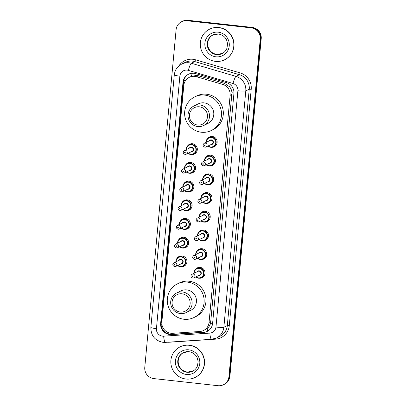 <?xml version="1.0" encoding="UTF-8"?>
<svg xmlns="http://www.w3.org/2000/svg" width="406" height="406" viewBox="0 0 406 406"><rect width="100%" height="100%" fill="white"/><g stroke="black" fill="none" stroke-linecap="round" stroke-linejoin="round"><path stroke-width="0.61" d="M207.319 138.837A5.456 5.344 64.1 0 1 217.078 140.989A5.456 5.344 64.1 0 1 211.43 147.307M205.583 157.538A5.456 5.344 64.1 0 1 215.342 159.69A5.456 5.344 64.1 0 1 209.694 166.008M203.848 176.24A5.456 5.344 64.1 0 1 213.607 178.391A5.456 5.344 64.1 0 1 207.958 184.71M202.112 194.941A5.456 5.344 64.1 0 1 211.876 197.093A5.456 5.344 64.1 0 1 206.223 203.411M200.376 213.642A5.456 5.344 64.1 0 1 210.141 215.794A5.456 5.344 64.1 0 1 204.492 222.112M198.646 232.344A5.456 5.344 64.1 0 1 208.405 234.495A5.456 5.344 64.1 0 1 202.756 240.814M196.91 251.045A5.456 5.344 64.1 0 1 206.669 253.197A5.456 5.344 64.1 0 1 201.021 259.515M195.174 269.746A5.456 5.344 64.1 0 1 204.934 271.898A5.456 5.344 64.1 0 1 199.285 278.217M177.072 258.297A5.456 5.344 64.1 0 1 186.831 260.449A5.456 5.344 64.1 0 1 181.183 266.767M178.807 239.596A5.456 5.344 64.1 0 1 188.567 241.748A5.456 5.344 64.1 0 1 182.918 248.066M184.009 183.492A5.456 5.344 64.1 0 1 193.774 185.638A5.456 5.344 64.1 0 1 188.125 191.962M187.481 146.089A5.456 5.344 64.1 0 1 197.24 148.236A5.456 5.344 64.1 0 1 191.591 154.559M185.745 164.79A5.456 5.344 64.1 0 1 195.509 166.937A5.456 5.344 64.1 0 1 189.856 173.26M182.279 202.193A5.456 5.344 64.1 0 1 192.038 204.345A5.456 5.344 64.1 0 1 186.39 210.663M180.543 220.894A5.456 5.344 64.1 0 1 190.302 223.046A5.456 5.344 64.1 0 1 184.654 229.365M203.502 330.525L207.217 328.454C208.867 327.104 209.988 325.353 210.582 323.206L231.963 92.761C231.77 90.543 230.994 88.564 229.629 86.833L224.741 83.489L198.463 75.765L196.727 75.425L191.312 76.358L189.363 77.302A10.226 10.023 -115.9 0 0 183.811 85.392L161.857 322.019A10.226 10.023 -115.9 0 0 172.692 333.296L199.853 331.494A10.226 10.023 -115.9 0 0 209.054 322.435L230.121 95.334A10.226 10.023 -115.9 0 0 222.767 84.443L196.494 76.724A10.226 10.023 -115.9 0 0 189.363 77.302M193.966 73.273A10.226 10.023 -115.9 0 0 183.01 82.286L160.649 323.313A10.226 10.023 -115.9 0 0 171.484 334.585L203.396 332.468A10.226 10.023 -115.9 0 0 212.602 323.415L233.922 93.578A10.226 10.023 -115.9 0 0 226.568 82.687L195.692 73.618A10.226 10.023 -115.9 0 0 193.966 73.273M207.288 331.382A10.226 10.023 64.1 0 1 203.878 332.235L171.966 334.351A10.226 10.023 64.1 0 1 161.136 323.075L183.492 82.053A10.226 10.023 64.1 0 1 188.805 74.085M251.172 27.872A10.226 10.023 64.1 0 1 260.251 39.108L228.938 376.682A10.226 10.023 64.1 0 1 217.976 385.7L153.859 378.595A10.226 10.023 64.1 0 1 144.78 367.359L176.092 29.79A10.226 10.023 64.1 0 1 187.049 20.772L251.172 27.872L251.659 27.638A10.226 10.023 64.1 0 1 260.738 38.874L229.42 376.448A10.226 10.023 64.1 0 1 223.868 384.538A10.226 10.023 64.1 0 0 229.42 376.448L260.738 38.874A10.226 10.023 64.1 0 0 251.659 27.638L187.536 20.533L251.659 27.638L252.141 27.405A10.226 10.023 64.1 0 1 261.22 38.641L229.908 376.21A10.226 10.023 64.1 0 1 224.356 384.299L223.381 384.771M252.141 27.405L188.024 20.3A10.226 10.023 64.1 0 0 182.619 21.229L182.132 21.462A10.226 10.023 64.1 0 1 187.536 20.533A10.226 10.023 64.1 0 0 182.132 21.462L181.644 21.701M215.5 61.372A17.042 16.707 64.1 0 1 200.574 47.324A17.042 16.707 64.1 0 1 209.623 29.161A17.042 16.707 64.1 0 1 218.631 27.618A17.042 16.707 64.1 0 1 233.557 41.666A17.042 16.707 64.1 0 1 224.508 59.829A17.042 16.707 64.1 0 1 215.5 61.372M209.623 29.161L209.806 29.075A17.042 16.707 64.1 0 1 218.814 27.527A17.042 16.707 64.1 0 1 233.739 41.579A17.042 16.707 64.1 0 1 224.691 59.738L224.508 59.829M197.615 125.023A9.201 9.023 64.1 0 1 189.445 114.908A9.201 9.023 64.1 0 1 199.305 106.793A9.201 9.023 64.1 0 1 207.476 116.903A9.201 9.023 64.1 0 1 197.615 125.023M197.763 126.56A10.906 10.693 64.1 0 1 194.002 105.946A10.906 10.693 64.1 0 1 209.318 113.949A10.906 10.693 64.1 0 1 197.763 126.56M203.528 125.571L207.831 123.485A10.906 10.693 -115.9 0 0 204.071 102.87A10.906 10.693 -115.9 0 0 198.306 103.86L194.002 105.946M201.346 132.234A18.747 18.377 64.1 0 1 184.928 116.786A18.747 18.377 64.1 0 1 194.88 96.806A18.747 18.377 64.1 0 1 204.791 95.105A18.747 18.377 64.1 0 1 221.209 110.559A18.747 18.377 64.1 0 1 211.252 130.534A18.747 18.377 64.1 0 1 201.346 132.234M194.88 96.806L196.697 95.923A18.747 18.377 64.1 0 1 206.608 94.222A18.747 18.377 64.1 0 1 223.026 109.676A18.747 18.377 64.1 0 1 213.074 129.651L211.252 130.534M180.269 312.036A9.201 9.023 64.1 0 1 172.093 301.922A9.201 9.023 64.1 0 1 181.959 293.807A9.201 9.023 64.1 0 1 190.13 303.921A9.201 9.023 64.1 0 1 180.269 312.036M180.411 313.574A10.906 10.693 64.1 0 1 176.651 292.959A10.906 10.693 64.1 0 1 191.972 300.963A10.906 10.693 64.1 0 1 180.411 313.574M186.176 312.584L190.48 310.499A10.906 10.693 -115.9 0 0 186.719 289.884A10.906 10.693 -115.9 0 0 180.954 290.874L176.651 292.959M183.994 319.253A18.747 18.377 64.1 0 1 167.576 303.8A18.747 18.377 64.1 0 1 177.534 283.819A18.747 18.377 64.1 0 1 187.44 282.119A18.747 18.377 64.1 0 1 203.858 297.573A18.747 18.377 64.1 0 1 193.906 317.553A18.747 18.377 64.1 0 1 183.994 319.253M177.534 283.819L179.35 282.936A18.747 18.377 64.1 0 1 189.262 281.236A18.747 18.377 64.1 0 1 205.68 296.69A18.747 18.377 64.1 0 1 195.722 316.67L193.906 317.553M186.034 379.031A17.042 16.707 64.1 0 1 171.109 364.984A17.042 16.707 64.1 0 1 180.157 346.82A17.042 16.707 64.1 0 1 189.166 345.273A17.042 16.707 64.1 0 1 204.091 359.32A17.042 16.707 64.1 0 1 195.042 377.484A17.042 16.707 64.1 0 1 186.034 379.031M180.157 346.82L180.34 346.729A17.042 16.707 64.1 0 1 189.348 345.186A17.042 16.707 64.1 0 1 204.274 359.234A17.042 16.707 64.1 0 1 195.225 377.397L195.042 377.484M198.463 75.765L196.494 76.724M168.282 333.905A10.226 1.878 -93.8 0 1 168.033 332.484M185.512 80.637A10.226 1.061 -174.7 0 1 183.786 80.403M233.957 92.954A10.226 1.061 -174.7 0 1 231.963 92.761M229.629 86.833A10.226 1.507 -73.6 0 1 230.319 84.727M212.602 323.399A10.226 1.061 -174.7 0 1 210.582 323.206M191.312 76.358A10.226 1.507 -73.6 0 1 192.327 73.227M207.644 331.184A10.226 1.878 -93.8 0 1 207.217 328.454M161.974 324.78A10.226 1.061 -174.7 0 1 161.111 324.658M224.741 83.489L222.767 84.443M231.948 94.451L230.121 95.334M210.876 321.552L209.054 322.435M183.492 82.053L183.01 82.286M187.171 70.126A6.816 6.684 -115.9 0 0 179.868 76.14L156.442 328.647A6.816 6.684 -115.9 0 0 163.664 336.163L209.836 333.098A6.816 6.684 -115.9 0 0 215.972 327.058L237.896 90.746A6.816 6.684 -115.9 0 0 232.993 83.484L188.323 70.36A6.816 6.684 -115.9 0 0 187.171 70.126M181.807 64.026A13.637 13.368 64.1 0 1 189.013 62.788A13.637 13.368 64.1 0 1 191.312 63.25L194.768 61.575A13.637 13.368 -115.9 0 0 192.469 61.113A13.637 13.368 -115.9 0 0 185.263 62.351L181.807 64.026C177.407 66.335 174.9 69.969 174.291 74.922A6.816 0.71 5.3 0 0 179.868 76.14M174.291 74.922L150.87 327.429C150.885 335.671 154.914 340.634 162.958 342.324L165.328 342.375A6.816 1.254 -93.8 0 1 163.664 336.163M178.813 66.016A15.337 15.037 64.1 0 1 192.926 59.276A15.337 15.037 64.1 0 1 195.514 59.799L240.185 72.923A15.337 15.037 64.1 0 1 251.212 89.259L229.294 325.571A15.337 15.037 64.1 0 1 215.484 339.157L169.317 342.222A15.337 15.037 64.1 0 1 167.511 342.233M260.251 39.108L261.22 38.641M187.049 20.772L188.024 20.3M228.938 376.682L229.908 376.21M188.323 70.36A6.816 1.005 -73.6 0 1 191.312 63.25L235.982 76.379L239.438 74.699L194.768 61.575L195.514 59.799M232.993 83.484A6.816 1.005 -73.6 0 1 235.982 76.379A13.637 13.368 64.1 0 1 245.787 90.898L249.243 89.218A13.637 13.368 -115.9 0 0 239.438 74.699L240.185 72.923M237.896 90.746A6.816 0.71 5.3 0 0 245.787 90.898L223.863 327.211L227.319 325.536L249.243 89.218L251.212 89.259M215.972 327.058A6.816 0.71 5.3 0 0 223.863 327.211A13.637 13.368 64.1 0 1 216.459 338L219.915 336.32A13.637 13.368 -115.9 0 0 227.319 325.536L229.294 325.571M215.484 339.157A1.705 0.315 86.2 0 0 215.398 338.457M165.328 342.375L211.501 339.309A6.816 1.254 -93.8 0 1 209.836 333.098M150.87 327.429A6.816 0.71 5.3 0 0 156.442 328.647M203.878 332.235L203.396 332.468M171.966 334.351L171.484 334.585M161.136 323.075L160.649 323.313M212.896 34.972L218.347 34.038C222.057 34.561 224.802 36.52 226.573 39.925L227.588 43.675L226.974 48.136C226 50.638 224.33 52.486 221.965 53.668A10.389 10.186 64.1 0 1 207.38 46.045A10.389 10.186 64.1 0 1 218.311 34.023M215.926 56.81A12.434 12.19 64.1 0 1 204.883 43.148A12.434 12.19 64.1 0 1 218.21 32.181A12.434 12.19 64.1 0 1 229.248 45.848A12.434 12.19 64.1 0 1 215.926 56.81M222.178 53.562A10.389 10.186 64.1 0 1 207.826 45.959A10.389 10.186 64.1 0 1 213.109 34.87M183.426 352.626L188.881 351.692C192.591 352.215 195.332 354.179 197.103 357.579L198.123 361.33L197.504 365.791C196.529 368.298 194.865 370.14 192.5 371.323A10.389 10.186 64.1 0 1 177.909 363.7A10.389 10.186 64.1 0 1 188.846 351.677M186.455 374.464A12.434 12.19 64.1 0 1 175.417 360.802A12.434 12.19 64.1 0 1 188.739 349.835A12.434 12.19 64.1 0 1 199.782 363.502A12.434 12.19 64.1 0 1 186.455 374.464M192.708 371.216A10.389 10.186 64.1 0 1 178.356 363.614A10.389 10.186 64.1 0 1 183.639 352.53M191.404 143.729L189.064 144.866L186.577 147.617L186.268 149.636A5.111 5.014 64.1 0 1 191.769 144.404A5.111 5.014 64.1 0 1 193.53 154.067A5.111 5.014 64.1 0 1 188.059 153.311L190.82 154.534L193.53 154.067L195.87 152.93M188.328 153.184A4.77 4.679 -115.9 0 0 195.915 150.017A4.77 4.679 -115.9 0 0 191.678 144.769A4.77 4.679 -115.9 0 0 186.542 149.504M189.262 148.185A2.385 2.34 64.1 0 1 193.576 149.743A2.385 2.34 64.1 0 1 191.048 151.864M184.344 150.57C182.67 152.088 182.893 153.377 185.019 154.442L186.131 154.25L192.068 151.367A2.045 2.005 -115.9 0 0 191.363 147.5A2.045 2.005 -115.9 0 0 190.282 147.688L184.344 150.57A2.045 2.005 64.1 0 1 187.217 152.067A2.045 2.005 64.1 0 1 185.05 154.437M184.903 152.895A0.34 0.335 -115.9 0 0 185.268 152.595A0.34 0.335 -115.9 0 0 184.963 152.22A0.34 0.335 -115.9 0 0 184.598 152.519A0.34 0.335 -115.9 0 0 184.903 152.895M189.673 162.436L187.328 163.567L184.842 166.318L184.532 168.338A5.111 5.014 64.1 0 1 190.033 163.105A5.111 5.014 64.1 0 1 191.794 172.768A5.111 5.014 64.1 0 1 186.324 172.017L189.089 173.235L191.794 172.768L194.134 171.631M186.593 171.885A4.77 4.679 -115.9 0 0 194.18 168.718A4.77 4.679 -115.9 0 0 189.942 163.471A4.77 4.679 -115.9 0 0 184.806 168.206M187.526 166.886A2.385 2.34 64.1 0 1 191.84 168.444A2.385 2.34 64.1 0 1 189.313 170.566M182.609 169.272C180.934 170.789 181.157 172.078 183.284 173.144L184.395 172.951L190.333 170.068A2.045 2.005 -115.9 0 0 189.632 166.201A2.045 2.005 -115.9 0 0 188.551 166.389L182.609 169.272A2.045 2.005 64.1 0 1 185.481 170.774A2.045 2.005 64.1 0 1 183.314 173.139M183.167 171.596A0.34 0.335 -115.9 0 0 183.532 171.296A0.34 0.335 -115.9 0 0 183.233 170.921A0.34 0.335 -115.9 0 0 182.867 171.22A0.34 0.335 -115.9 0 0 183.167 171.596M187.937 181.137L185.598 182.269L183.111 185.019L182.796 187.039A5.111 5.014 64.1 0 1 188.298 181.807A5.111 5.014 64.1 0 1 190.059 191.47A5.111 5.014 64.1 0 1 184.588 190.718L187.354 191.936L190.059 191.47L192.403 190.333M184.857 190.587A4.77 4.679 -115.9 0 0 192.444 187.42A4.77 4.679 -115.9 0 0 188.206 182.172A4.77 4.679 -115.9 0 0 183.07 186.907M185.791 185.588A2.385 2.34 64.1 0 1 190.104 187.146A2.385 2.34 64.1 0 1 187.577 189.267M180.873 187.973C179.198 189.49 179.422 190.779 181.548 191.845L182.659 191.652L188.602 188.77A2.045 2.005 -115.9 0 0 187.897 184.903A2.045 2.005 -115.9 0 0 186.816 185.09L180.873 187.973A2.045 2.005 64.1 0 1 183.745 189.475A2.045 2.005 64.1 0 1 181.578 191.84M181.431 190.297A0.34 0.335 -115.9 0 0 181.797 189.998A0.34 0.335 -115.9 0 0 181.497 189.622A0.34 0.335 -115.9 0 0 181.132 189.922A0.34 0.335 -115.9 0 0 181.431 190.297M181.066 205.735A5.111 5.014 64.1 0 1 186.562 200.508A5.111 5.014 64.1 0 1 188.328 210.171A5.111 5.014 64.1 0 1 182.852 209.42L185.618 210.638L188.328 210.171L190.668 209.034M183.121 209.288A4.77 4.679 -115.9 0 0 190.708 206.121A4.77 4.679 -115.9 0 0 186.471 200.874A4.77 4.679 -115.9 0 0 181.34 205.609M184.055 204.289A2.385 2.34 64.1 0 1 188.374 205.847A2.385 2.34 64.1 0 1 185.841 207.968M179.137 206.674C177.463 208.192 177.691 209.481 179.812 210.547L180.924 210.354L186.867 207.471A2.045 2.005 -115.9 0 0 186.161 203.604A2.045 2.005 -115.9 0 0 185.08 203.792L179.137 206.674A2.045 2.005 64.1 0 1 182.01 208.176A2.045 2.005 64.1 0 1 179.843 210.541M179.696 208.999A0.34 0.335 -115.9 0 0 180.061 208.699A0.34 0.335 -115.9 0 0 179.762 208.324A0.34 0.335 -115.9 0 0 179.396 208.623A0.34 0.335 -115.9 0 0 179.696 208.999M184.466 218.54L182.127 219.671L179.64 222.422L179.325 224.442A5.111 5.014 64.1 0 1 184.826 219.21A5.111 5.014 64.1 0 1 186.593 228.872A5.111 5.014 64.1 0 1 181.117 228.121M181.391 227.989A4.77 4.679 -115.9 0 0 188.973 224.822A4.77 4.679 -115.9 0 0 184.735 219.575A4.77 4.679 -115.9 0 0 179.604 224.31M182.319 222.99A2.385 2.34 64.1 0 1 186.638 224.548A2.385 2.34 64.1 0 1 184.106 226.67M177.407 225.376C175.732 226.893 175.955 228.182 178.077 229.248L179.188 229.055L185.131 226.172A2.045 2.005 -115.9 0 0 184.425 222.305A2.045 2.005 -115.9 0 0 183.345 222.493L177.407 225.376A2.045 2.005 64.1 0 1 180.274 226.878A2.045 2.005 64.1 0 1 178.107 229.243M177.965 227.7A0.34 0.335 -115.9 0 0 178.33 227.401A0.34 0.335 -115.9 0 0 178.026 227.025A0.34 0.335 -115.9 0 0 177.661 227.324A0.34 0.335 -115.9 0 0 177.965 227.7M182.73 237.241L180.391 238.373L177.904 241.123L177.595 243.143A5.111 5.014 64.1 0 1 183.096 237.911A5.111 5.014 64.1 0 1 184.857 247.574A5.111 5.014 64.1 0 1 179.386 246.823L182.147 248.041L184.857 247.574L187.196 246.437M179.655 246.691A4.77 4.679 -115.9 0 0 187.237 243.524A4.77 4.679 -115.9 0 0 182.999 238.276A4.77 4.679 -115.9 0 0 177.869 243.011M180.584 241.692A2.385 2.34 64.1 0 1 184.903 243.25A2.385 2.34 64.1 0 1 182.37 245.371M175.671 244.077C173.996 245.594 174.22 246.884 176.346 247.949L177.458 247.756L183.395 244.874A2.045 2.005 -115.9 0 0 182.69 241.007A2.045 2.005 -115.9 0 0 181.609 241.194L175.671 244.077A2.045 2.005 64.1 0 1 178.544 245.579A2.045 2.005 64.1 0 1 176.377 247.944M176.229 246.401A0.34 0.335 -115.9 0 0 176.595 246.102A0.34 0.335 -115.9 0 0 176.29 245.726A0.34 0.335 -115.9 0 0 175.925 246.026A0.34 0.335 -115.9 0 0 176.229 246.401M175.864 261.845A5.111 5.014 64.1 0 1 181.36 256.612A5.111 5.014 64.1 0 1 183.121 266.275A5.111 5.014 64.1 0 1 177.65 265.524L180.411 266.742L183.121 266.275L185.461 265.138M177.919 265.392A4.77 4.679 -115.9 0 0 185.501 262.225A4.77 4.679 -115.9 0 0 181.269 256.978A4.77 4.679 -115.9 0 0 176.133 261.713M178.853 260.393A2.385 2.34 64.1 0 1 183.167 261.951A2.385 2.34 64.1 0 1 180.64 264.073M173.935 262.778C172.261 264.296 172.484 265.585 174.61 266.651L175.722 266.458L181.66 263.575A2.045 2.005 -115.9 0 0 180.954 259.708A2.045 2.005 -115.9 0 0 179.873 259.896L173.935 262.778A2.045 2.005 64.1 0 1 176.808 264.281A2.045 2.005 64.1 0 1 174.641 266.646M174.494 265.103A0.34 0.335 -115.9 0 0 174.859 264.803A0.34 0.335 -115.9 0 0 174.555 264.428A0.34 0.335 -115.9 0 0 174.189 264.727A0.34 0.335 -115.9 0 0 174.494 265.103M210.663 147.282A5.111 5.014 64.1 0 1 207.897 146.064L210.658 147.282L213.368 146.82A5.111 5.014 64.1 0 1 210.663 147.282M206.111 142.384A5.111 5.014 64.1 0 1 211.607 137.152A5.111 5.014 64.1 0 1 213.368 146.82L215.708 145.683M208.166 145.932A4.77 4.679 -115.9 0 0 215.748 142.765A4.77 4.679 -115.9 0 0 211.511 137.522A4.77 4.679 -115.9 0 0 206.38 142.252M209.095 140.933A2.385 2.34 64.1 0 1 213.414 142.491A2.385 2.34 64.1 0 1 210.881 144.612M204.182 143.318C202.508 144.835 202.731 146.13 204.852 147.19L205.969 146.997L211.907 144.115A2.045 2.005 -115.9 0 0 211.201 140.253A2.045 2.005 -115.9 0 0 210.12 140.435L204.182 143.318A2.045 2.005 64.1 0 1 207.055 144.82A2.045 2.005 64.1 0 1 204.888 147.185M204.802 144.967A0.34 0.335 -115.9 0 0 204.436 145.272A0.34 0.335 -115.9 0 0 204.741 145.642A0.34 0.335 -115.9 0 0 205.106 145.343A0.34 0.335 -115.9 0 0 204.802 144.967M206.157 164.77L208.923 165.983A5.111 5.014 64.1 0 1 206.162 164.765M209.506 155.183L207.167 156.32L204.68 159.071L204.37 161.086A5.111 5.014 64.1 0 1 209.872 155.853A5.111 5.014 64.1 0 1 211.633 165.521A5.111 5.014 64.1 0 1 208.933 165.983M206.431 164.633A4.77 4.679 -115.9 0 0 214.013 161.466A4.77 4.679 -115.9 0 0 209.78 156.224A4.77 4.679 -115.9 0 0 204.644 160.954M207.364 159.634A2.385 2.34 64.1 0 1 211.678 161.192A2.385 2.34 64.1 0 1 209.151 163.313M202.447 162.019C200.772 163.537 200.995 164.831 203.122 165.892L204.233 165.699L210.171 162.816A2.045 2.005 -115.9 0 0 209.466 158.954A2.045 2.005 -115.9 0 0 208.385 159.137L202.447 162.019A2.045 2.005 64.1 0 1 205.319 163.522A2.045 2.005 64.1 0 1 203.152 165.887M203.066 163.669A0.34 0.335 -115.9 0 0 202.701 163.973A0.34 0.335 -115.9 0 0 203.005 164.344A0.34 0.335 -115.9 0 0 203.37 164.044A0.34 0.335 -115.9 0 0 203.066 163.669M207.182 184.684A5.111 5.014 64.1 0 1 204.426 183.466L207.187 184.684L209.897 184.222A5.111 5.014 64.1 0 1 207.197 184.684M207.77 173.885L205.431 175.022L202.944 177.772L202.635 179.792A5.111 5.014 64.1 0 1 208.136 174.56A5.111 5.014 64.1 0 1 209.897 184.222L212.236 183.086M204.695 183.334A4.77 4.679 -115.9 0 0 212.282 180.168A4.77 4.679 -115.9 0 0 208.045 174.925A4.77 4.679 -115.9 0 0 202.909 179.655M205.629 178.335A2.385 2.34 64.1 0 1 209.943 179.894A2.385 2.34 64.1 0 1 207.415 182.015M200.711 180.721C199.036 182.238 199.26 183.532 201.386 184.593L202.498 184.405L208.435 181.518A2.045 2.005 -115.9 0 0 207.73 177.655A2.045 2.005 -115.9 0 0 206.649 177.838L200.711 180.721A2.045 2.005 64.1 0 1 203.584 182.223A2.045 2.005 64.1 0 1 201.417 184.588M201.33 182.37A0.34 0.335 -115.9 0 0 200.965 182.675A0.34 0.335 -115.9 0 0 201.269 183.045A0.34 0.335 -115.9 0 0 201.635 182.746A0.34 0.335 -115.9 0 0 201.33 182.37M205.446 203.386A5.111 5.014 64.1 0 1 202.69 202.168L205.456 203.386L208.161 202.924A5.111 5.014 64.1 0 1 205.461 203.386M206.04 192.586L203.695 193.723L201.209 196.474L200.899 198.493A5.111 5.014 64.1 0 1 206.4 193.261A5.111 5.014 64.1 0 1 208.161 202.924L210.506 201.787M202.959 202.036A4.77 4.679 -115.9 0 0 210.547 198.869A4.77 4.679 -115.9 0 0 206.309 193.626A4.77 4.679 -115.9 0 0 201.173 198.356M203.893 197.037A2.385 2.34 64.1 0 1 208.207 198.595A2.385 2.34 64.1 0 1 205.68 200.716M198.976 199.422C197.301 200.94 197.524 202.234 199.65 203.294L200.762 203.107L206.7 200.219A2.045 2.005 -115.9 0 0 205.999 196.357A2.045 2.005 -115.9 0 0 204.918 196.54L198.976 199.422A2.045 2.005 64.1 0 1 201.848 200.924A2.045 2.005 64.1 0 1 199.681 203.289M199.6 201.071A0.34 0.335 -115.9 0 0 199.234 201.376A0.34 0.335 -115.9 0 0 199.534 201.752A0.34 0.335 -115.9 0 0 199.899 201.447A0.34 0.335 -115.9 0 0 199.6 201.071M203.716 222.087A5.111 5.014 64.1 0 1 200.955 220.869L203.721 222.087L206.426 221.625A5.111 5.014 64.1 0 1 203.726 222.087M204.304 211.287L201.965 212.424L199.478 215.175L199.163 217.195A5.111 5.014 64.1 0 1 204.665 211.962A5.111 5.014 64.1 0 1 206.426 221.625L208.77 220.488M201.224 220.737A4.77 4.679 -115.9 0 0 208.811 217.57A4.77 4.679 -115.9 0 0 204.573 212.328A4.77 4.679 -115.9 0 0 199.437 217.058M202.158 215.738A2.385 2.34 64.1 0 1 206.476 217.296A2.385 2.34 64.1 0 1 203.944 219.418M197.24 218.123C195.565 219.641 195.793 220.935 197.915 221.996L199.026 221.808L204.969 218.92A2.045 2.005 -115.9 0 0 204.264 215.058A2.045 2.005 -115.9 0 0 203.183 215.241L197.24 218.123A2.045 2.005 64.1 0 1 200.112 219.626A2.045 2.005 64.1 0 1 197.945 221.991M197.864 219.773A0.34 0.335 -115.9 0 0 197.499 220.077A0.34 0.335 -115.9 0 0 197.798 220.453A0.34 0.335 -115.9 0 0 198.164 220.148A0.34 0.335 -115.9 0 0 197.864 219.773M201.98 240.788A5.111 5.014 64.1 0 1 199.219 239.57L201.985 240.788L204.695 240.327A5.111 5.014 64.1 0 1 201.99 240.788M197.433 235.891A5.111 5.014 64.1 0 1 202.929 230.664A5.111 5.014 64.1 0 1 204.695 240.327L207.035 239.19M199.493 239.438A4.77 4.679 -115.9 0 0 207.075 236.272A4.77 4.679 -115.9 0 0 202.838 231.029A4.77 4.679 -115.9 0 0 197.707 235.759M200.422 234.44A2.385 2.34 64.1 0 1 204.741 235.998A2.385 2.34 64.1 0 1 202.208 238.119M195.504 236.83C193.829 238.342 194.058 239.636 196.179 240.697L197.291 240.509L203.233 237.622A2.045 2.005 -115.9 0 0 202.528 233.76A2.045 2.005 -115.9 0 0 201.447 233.942L195.504 236.83A2.045 2.005 64.1 0 1 198.377 238.327A2.045 2.005 64.1 0 1 196.21 240.692M196.128 238.479A0.34 0.335 -115.9 0 0 195.763 238.779A0.34 0.335 -115.9 0 0 196.068 239.154A0.34 0.335 -115.9 0 0 196.428 238.85A0.34 0.335 -115.9 0 0 196.128 238.479M200.244 259.49A5.111 5.014 64.1 0 1 197.489 258.272M200.833 248.69L198.493 249.827L196.007 252.578L195.692 254.598A5.111 5.014 64.1 0 1 201.193 249.365A5.111 5.014 64.1 0 1 202.959 259.028A5.111 5.014 64.1 0 1 200.254 259.49L202.959 259.028L205.299 257.891M197.758 258.14A4.77 4.679 -115.9 0 0 205.34 254.973A4.77 4.679 -115.9 0 0 201.102 249.731A4.77 4.679 -115.9 0 0 195.971 254.46M198.686 253.141A2.385 2.34 64.1 0 1 203.005 254.699A2.385 2.34 64.1 0 1 200.473 256.82M193.774 255.531C192.099 257.044 192.322 258.338 194.444 259.398L195.56 259.211L201.498 256.323A2.045 2.005 -115.9 0 0 200.792 252.461A2.045 2.005 -115.9 0 0 199.711 252.644L193.774 255.531A2.045 2.005 64.1 0 1 196.641 257.028A2.045 2.005 64.1 0 1 194.479 259.393M194.393 257.181A0.34 0.335 -115.9 0 0 194.027 257.48A0.34 0.335 -115.9 0 0 194.332 257.856A0.34 0.335 -115.9 0 0 194.697 257.551A0.34 0.335 -115.9 0 0 194.393 257.181M198.519 278.191A5.111 5.014 64.1 0 1 195.753 276.973L198.514 278.191L201.224 277.729A5.111 5.014 64.1 0 1 198.519 278.191M199.097 267.392L196.758 268.528L194.271 271.279L193.961 273.299A5.111 5.014 64.1 0 1 199.463 268.067A5.111 5.014 64.1 0 1 201.224 277.729L203.563 276.593M196.022 276.841A4.77 4.679 -115.9 0 0 203.604 273.674A4.77 4.679 -115.9 0 0 199.366 268.432A4.77 4.679 -115.9 0 0 194.235 273.162M196.956 271.842A2.385 2.34 64.1 0 1 201.269 273.4A2.385 2.34 64.1 0 1 198.737 275.522M192.038 274.233C190.363 275.745 190.587 277.039 192.713 278.1L193.824 277.912L199.762 275.029A2.045 2.005 -115.9 0 0 199.057 271.162A2.045 2.005 -115.9 0 0 197.976 271.345L192.038 274.233A2.045 2.005 64.1 0 1 194.91 275.73A2.045 2.005 64.1 0 1 192.743 278.095M192.657 275.882A0.34 0.335 -115.9 0 0 192.292 276.181A0.34 0.335 -115.9 0 0 192.596 276.557A0.34 0.335 -115.9 0 0 192.962 276.253A0.34 0.335 -115.9 0 0 192.657 275.882M211.501 339.309L216.459 338M213.317 34.769C210.947 35.951 209.278 37.804 208.308 40.316C207.329 43.087 207.471 45.832 208.73 48.542C210.506 51.927 213.241 53.876 216.936 54.394L222.392 53.46M183.852 352.423C181.482 353.611 179.812 355.458 178.838 357.97C177.858 360.741 178.001 363.487 179.264 366.202C181.04 369.582 183.776 371.531 187.47 372.048L192.926 371.114M181.061 205.74L181.375 203.721L183.862 200.97L186.202 199.838M188.932 227.736L186.593 228.872L183.882 229.339L181.112 228.121M175.859 261.845L176.168 259.825L178.655 257.074L180.995 255.942M211.242 136.482L208.902 137.619L206.415 140.369L206.106 142.384M208.923 165.983L211.633 165.521L213.972 164.384M202.569 229.989L200.229 231.126L197.742 233.876L197.428 235.896M197.478 258.277L200.249 259.49"/></g></svg>

